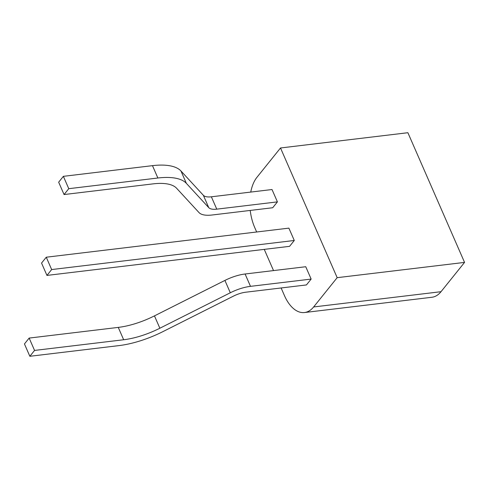 <?xml version="1.0" encoding="UTF-8"?>
<svg xmlns="http://www.w3.org/2000/svg" width="489" height="489" viewBox="0 0 489 489"><rect width="100%" height="100%" fill="white"/><g stroke="black" fill="none" stroke-linecap="round" stroke-linejoin="round"><path stroke-width="0.73" d="M464.55 262.404L337.172 277.673L313.638 306.958L441.017 291.695L464.55 262.404L407.887 132.715L280.509 147.978L256.976 177.269A36.712 20.373 83.2 0 0 250.753 192.079M337.172 277.673L280.509 147.978M256.664 231.988L254.775 227.672A36.712 20.373 83.2 0 1 250.227 210.435M313.638 306.958A36.712 20.373 83.2 0 1 304.519 312.532A36.712 20.373 83.2 0 1 284.457 295.607L281.12 287.972M273.528 270.588L264.256 249.372M441.017 291.695A36.712 20.373 83.2 0 1 431.891 297.269L304.519 312.532M51.657 269.561L294.28 240.478L289.574 246.34L46.95 275.417L41.553 263.064L46.266 257.208L51.657 269.561L46.95 275.417M294.28 240.478L288.883 228.131L46.266 257.208M212.055 215.007L272.709 207.739L277.416 201.878L272.018 189.53L211.364 196.798A17.439 6.925 -23.6 0 1 203.363 195.3L180.954 170.979A62.048 24.633 -23.6 0 0 152.476 165.655L63.368 176.34L58.662 182.195L64.059 194.549L153.167 183.864A51.033 20.257 -23.6 0 1 176.59 188.241L198.999 212.568A28.454 11.296 -23.6 0 0 212.055 215.007M277.416 201.878L216.761 209.151A17.439 6.925 -23.6 0 1 208.76 207.654L186.352 183.332L180.954 170.979M63.368 176.34L68.766 188.687L157.874 178.008A62.048 24.633 -23.6 0 1 186.352 183.332M68.766 188.687L64.059 194.549M250.49 286.346L311.145 279.078L306.438 284.934L245.784 292.208A17.439 6.925 156.4 0 0 233.412 296.145L162.965 331.597A62.048 24.633 156.4 0 1 118.955 345.607L29.847 356.285L34.554 350.43L123.662 339.751A51.033 20.257 156.4 0 0 159.86 328.229L230.307 292.77A28.454 11.296 156.4 0 1 250.49 286.346L245.093 273.999L305.747 266.725L311.145 279.078M34.554 350.43L29.157 338.076L24.45 343.938L29.847 356.285M29.157 338.076L118.265 327.398A51.033 20.257 156.4 0 0 154.463 315.876L159.86 328.229M245.093 273.999A28.454 11.296 156.4 0 0 224.909 280.423L154.463 315.876M216.761 209.151L211.364 196.798M208.76 207.654L203.363 195.3M157.874 178.008L152.476 165.655M118.265 327.398L123.662 339.751M224.909 280.423L230.307 292.77"/></g></svg>
